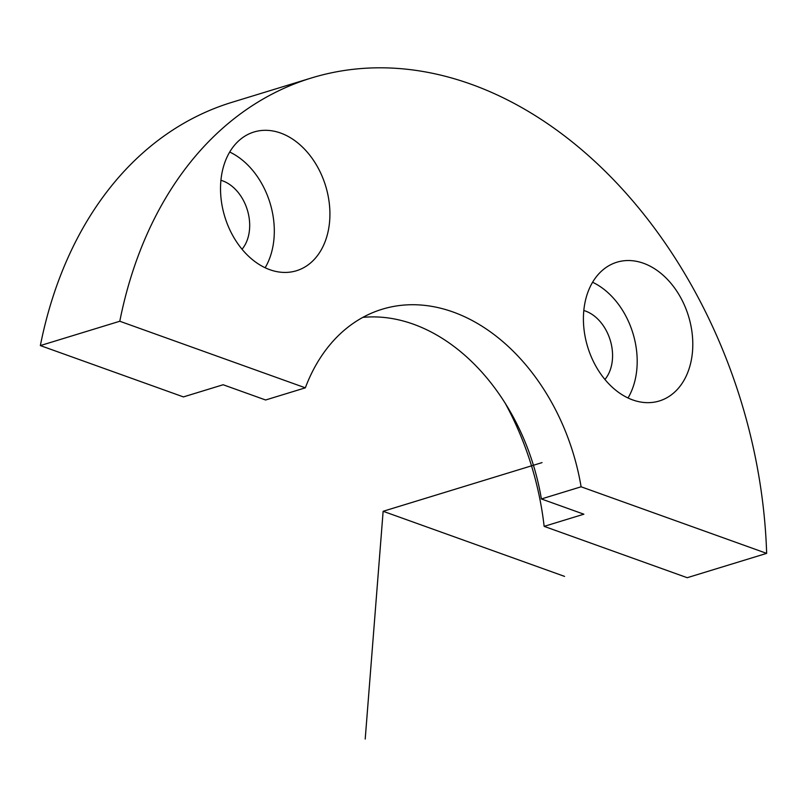 <?xml version="1.0" encoding="UTF-8"?>
<svg xmlns="http://www.w3.org/2000/svg" width="807" height="807" viewBox="0 0 807 807"><rect width="100%" height="100%" fill="white"/><g stroke="black" fill="none" stroke-linecap="round" stroke-linejoin="round"><path stroke-width="1.21" d="M229.692 152.029A72.549 52.717 -107 0 1 250.432 167.806A72.549 52.717 -107 0 1 265.14 267.753M220.926 180.294A39.906 28.991 -107 0 1 236.562 190.573A39.906 28.991 -107 0 1 242.05 249.242M766.65 553.37L581.101 486.792L541.386 498.958L583.865 514.2L544.14 526.366L687.211 577.701L766.65 553.37A435.306 316.283 73 0 0 311.26 78.027A435.306 316.283 73 0 0 119.789 321.247L305.339 387.824L265.614 399.99L223.136 384.747L183.421 396.913L40.35 345.578L119.789 321.247M311.26 78.027L231.821 102.358A435.306 316.283 73 0 0 40.35 345.578M541.386 498.958A193.468 140.569 73 0 0 362.837 317.373M544.14 526.366A247.88 180.102 73 0 0 505.394 403.591M581.101 486.792A193.468 140.569 73 0 0 382.074 309.263A193.468 140.569 73 0 0 305.339 387.824M244.41 251.976A72.549 52.717 -107 0 1 220.795 181.746A72.549 52.717 -107 0 1 253.973 132.005A72.549 52.717 -107 0 1 306.035 150.768A72.549 52.717 -107 0 1 329.649 220.997A72.549 52.717 -107 0 1 296.472 270.738A72.549 52.717 -107 0 1 244.41 251.976M668.922 280.997A72.549 52.717 73 0 0 616.861 262.225A72.549 52.717 73 0 0 583.683 311.976A72.549 52.717 73 0 0 607.288 382.195A72.549 52.717 73 0 0 659.349 400.968A72.549 52.717 73 0 0 692.527 351.216A72.549 52.717 73 0 0 668.922 280.997M592.58 282.248A72.549 52.717 -107 0 1 613.31 298.025A72.549 52.717 -107 0 1 628.028 397.972M583.814 310.513A39.906 28.991 -107 0 1 599.45 320.803A39.906 28.991 -107 0 1 604.927 379.472M564.577 576.39L383.133 511.285L365.208 739.051M383.133 511.285L542.011 462.623"/></g></svg>
